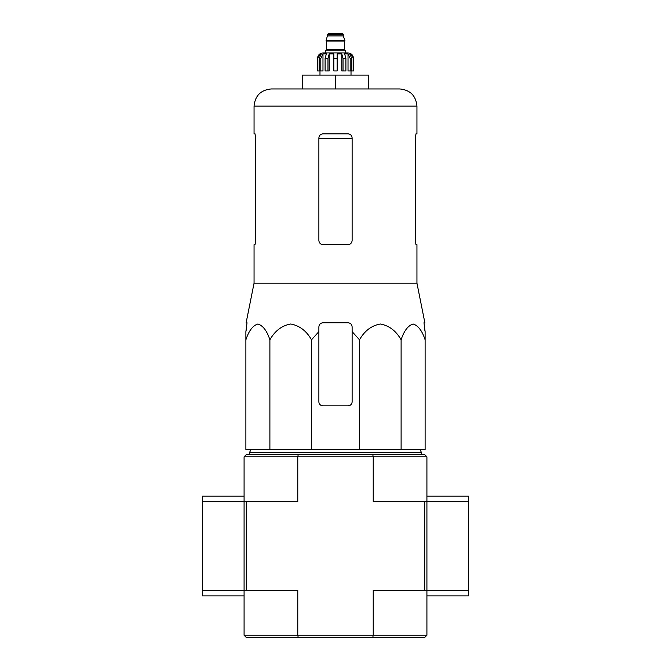 <?xml version="1.0" encoding="UTF-8"?>
<svg xmlns="http://www.w3.org/2000/svg" width="671" height="671" viewBox="0 0 671 671"><rect width="100%" height="100%" fill="white"/><g stroke="black" fill="none" stroke-linecap="round" stroke-linejoin="round"><path stroke-width="1.01" d="M311.487 449.629L311.487 339.811L318.876 331.65L311.487 339.811C306.462 330.887 299.543 325.62 290.719 324.009C281.879 325.586 274.934 330.853 269.893 339.811C266.999 330.887 262.998 325.62 257.907 324.009C252.799 325.586 248.798 330.853 245.888 339.811L245.888 449.629L425.112 449.629L425.112 339.811C422.21 330.887 418.218 325.62 413.126 324.009C408.018 325.586 404.017 330.853 401.107 339.811C396.075 330.887 389.155 325.62 380.34 324.009C371.499 325.586 364.554 330.853 359.513 339.811L352.124 331.65L352.124 326.911C351.881 324.403 350.497 323.011 347.964 322.759L323.036 322.759C320.503 323.011 319.119 324.395 318.876 326.911L318.876 401.711A4.152 4.152 0 0 0 323.036 405.863L347.964 405.863A4.152 4.152 0 0 0 352.124 401.711L352.124 331.65M424.701 590.354L373.227 590.354L373.227 635.236L372.782 637.45L246.299 637.45L244.085 635.236L426.915 635.236L426.915 590.354L424.701 590.354L424.701 501.715L373.227 501.715L373.227 456.834L372.782 454.619L246.299 454.619L244.085 456.834L244.085 590.354L202.533 590.354L202.533 595.898L244.085 595.898M372.782 454.619L424.701 454.619L426.915 456.834L426.915 501.715L424.701 501.715M298.218 637.45L297.773 635.236L297.773 590.354L244.085 590.354L244.085 635.236M246.299 590.354L246.299 501.715L202.533 501.715L202.533 590.354M372.782 637.45L424.701 637.45L426.915 635.236M298.218 454.619L297.773 456.834L426.915 456.834M244.085 456.834L297.773 456.834L297.773 501.715L246.299 501.715M249.62 454.619L249.62 452.405L421.38 452.405L421.38 454.619M269.893 339.811L269.893 449.629M359.513 339.811L359.513 449.629M401.107 339.811L401.107 449.629M245.888 339.811L245.888 331.65L245.888 339.811M425.112 339.811L425.112 331.65L425.112 339.811M255.768 240.486L255.014 244.638L255.768 240.486L255.768 137.983L255.014 133.831L254.057 133.831L254.057 106.127C255.072 95.701 260.801 89.973 271.235 88.958L399.765 88.958L368.74 88.958L368.74 75.102L302.26 75.102L302.26 88.958M415.232 137.983L415.986 133.831L415.232 137.983L415.232 240.486L415.986 244.638L416.943 244.638L416.943 283.145L254.057 283.145L254.057 244.638L255.014 244.638M254.057 106.127L416.943 106.127L416.943 133.831L415.986 133.831M352.124 137.983C351.864 135.45 350.48 134.066 347.964 133.831L323.036 133.831C320.52 134.066 319.136 135.45 318.876 137.983L318.876 240.486C319.136 243.019 320.52 244.403 323.036 244.638L347.964 244.638C350.48 244.403 351.864 243.019 352.124 240.486L352.124 137.983M416.943 283.145L424.869 322.759L423.988 322.759L425.112 331.65L424.156 326.911M246.844 326.911L245.888 331.65L247.012 322.759L246.131 322.759L254.057 283.145M318.876 331.65L318.876 326.911L318.876 331.65M335.5 75.102L335.5 88.958M244.085 496.171L202.533 496.171L202.533 501.715M426.915 595.898L468.467 595.898L468.467 496.171L426.915 496.171M468.467 590.354L426.915 590.354L426.915 501.715L468.467 501.715M345.33 52.942L345.33 50.174L325.67 50.174L325.67 52.942L323.036 52.942L347.964 52.942C351.336 53.269 353.181 55.114 353.508 58.478L350.925 53.856L349.692 53.856L351.856 58.478L351.856 70.95L350.195 70.95L350.195 58.478L351.856 58.478M327.742 34.246L343.258 34.246L342.562 33.55L328.438 33.55L327.742 34.246L326.081 41.032L344.919 41.032L344.919 40.478L326.081 40.478M343.258 34.246L343.258 35.907L327.742 35.907M320.805 70.95L320.805 58.478L322.977 53.856L322.977 70.95L317.568 70.95L317.568 58.478L320.075 53.856L320.075 55.215M319.144 70.95L319.144 58.478L321.308 53.856L320.075 53.856M333.839 58.478L337.161 58.478L337.161 70.95L333.839 70.95L333.839 53.856L329.226 53.856L327.976 58.478L329.226 53.856L329.226 70.95L325.1 70.95L325.1 58.478L326.349 53.856L322.977 53.856M337.161 58.478L337.161 53.856L341.774 53.856L343.024 58.478L345.9 58.478L344.651 53.856L348.023 53.856L350.195 58.478M350.925 55.215L350.925 53.856L353.432 58.478L353.432 70.95L353.432 58.478M345.9 58.478L345.9 70.95L343.024 70.95L343.024 58.478M353.508 58.478L353.508 70.95L351.856 70.95M317.568 70.95L317.568 58.478M327.976 70.95L327.976 58.478L325.1 58.478M341.774 53.856L341.774 70.95L343.024 70.95M348.023 53.856L348.023 70.95L350.195 70.95M318.876 138.603L352.124 138.603M344.642 41.032L326.358 41.032M344.366 41.308L344.366 49.478L326.634 49.478L325.947 50.174M319.144 58.478L320.805 58.478M250.87 449.629L249.62 452.405M420.13 449.629L421.38 452.405M416.943 106.127C415.928 95.701 410.199 89.973 399.765 88.958M343.258 35.907L344.919 40.478M326.634 41.308L326.634 49.478M344.366 49.478L345.053 50.174M317.492 58.478C317.819 55.114 319.664 53.269 323.036 52.942M319.983 70.95L319.983 75.102M351.017 70.95L351.017 75.102"/></g></svg>

